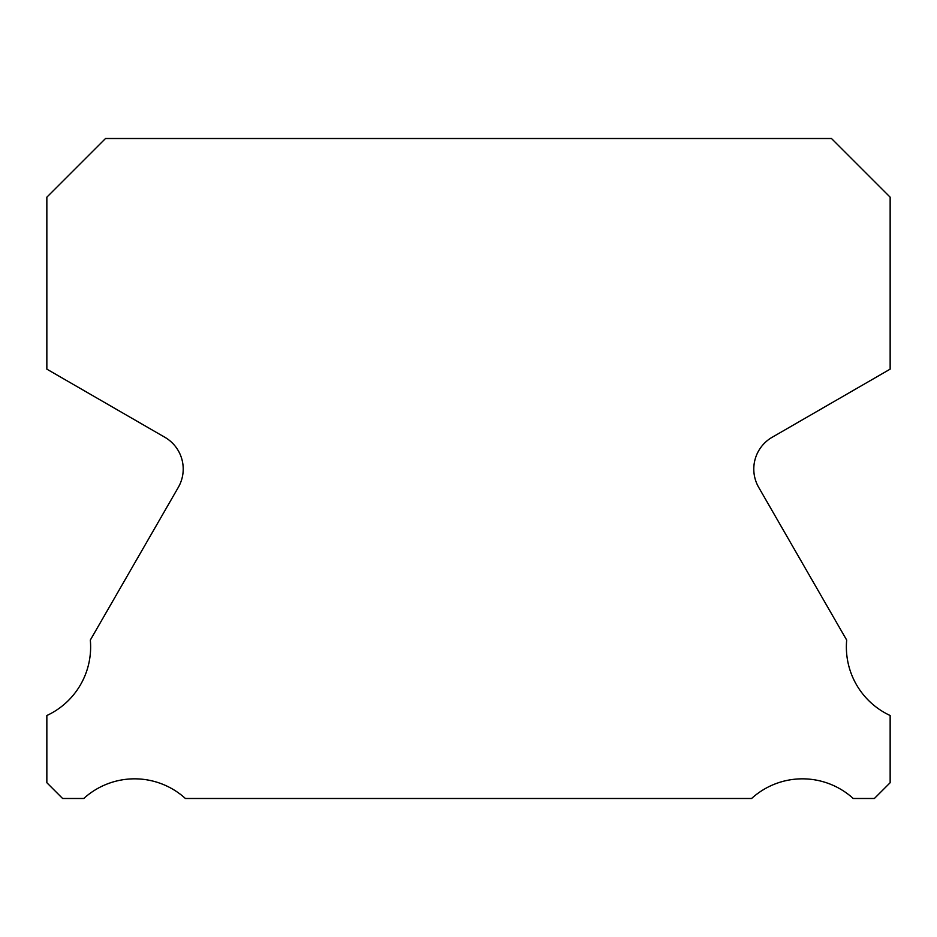 <?xml version="1.0" encoding="UTF-8"?>
<svg xmlns="http://www.w3.org/2000/svg" width="937" height="937" viewBox="0 0 937 937"><rect width="100%" height="100%" fill="white"/><g stroke="black" fill="none" stroke-linecap="round" stroke-linejoin="round"><path stroke-width="1.41" d="M890.15 715.517A75.534 75.534 0 0 1 846.685 640.088L758.689 487.357A36.66 36.66 0 0 1 772.123 437.298L890.15 369.143L890.15 197.18L831.482 138.512L105.518 138.512L46.85 197.18L46.85 369.143L164.877 437.298A36.66 36.66 0 0 1 178.311 487.357L90.315 640.088A75.534 75.534 0 0 1 46.85 715.517L46.85 782.723L62.615 798.488L83.768 798.488A75.534 75.534 0 0 1 185.409 798.488L751.591 798.488A75.534 75.534 0 0 1 853.232 798.488L874.385 798.488L890.15 782.723L890.15 715.517"/></g></svg>
